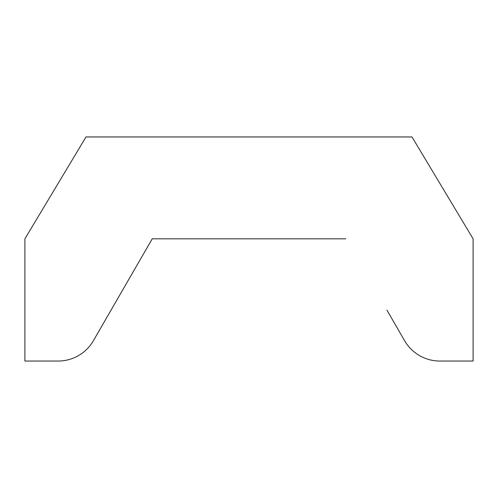 <?xml version="1.0" encoding="UTF-8"?>
<svg xmlns="http://www.w3.org/2000/svg" width="498" height="498" viewBox="0 0 498 498"><rect width="100%" height="100%" fill="white"/><g stroke="black" fill="none" stroke-linecap="round" stroke-linejoin="round"><path stroke-width="0.75" d="M386.94 310.117L404.581 340.676A40.743 40.743 0 0 0 439.871 361.05L473.1 361.05L473.1 238.816L411.983 136.95L86.017 136.95L24.9 238.816L24.9 361.05L58.129 361.05A40.743 40.743 0 0 0 93.419 340.676L152.232 238.816L345.768 238.816L152.232 238.816L111.06 310.117"/></g></svg>
